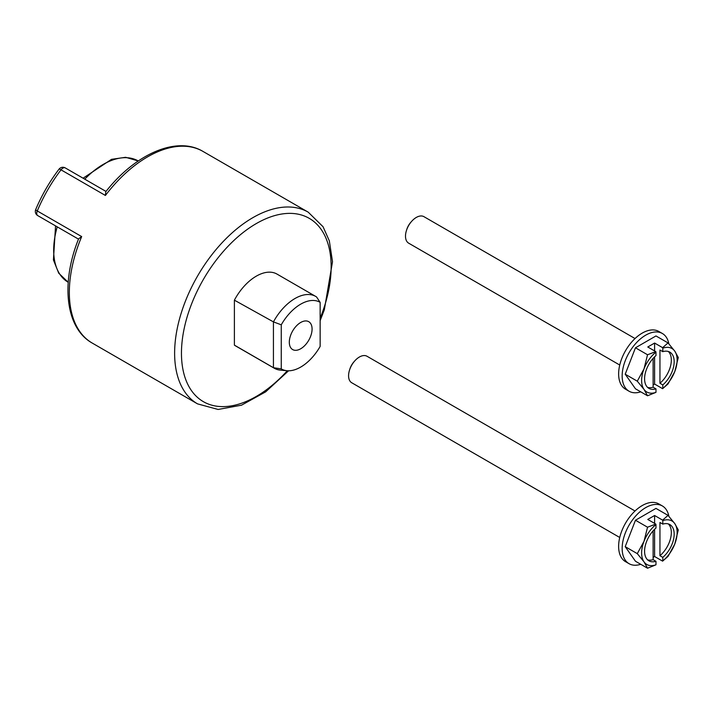 <?xml version="1.0" encoding="UTF-8"?>
<svg xmlns="http://www.w3.org/2000/svg" width="714" height="714" viewBox="0 0 714 714"><rect width="100%" height="100%" fill="white"/><g stroke="black" fill="none" stroke-linecap="round" stroke-linejoin="round"><path stroke-width="1.07" d="M81.673 236.584L78.629 238.779C60.735 283.003 65.393 328.119 92.249 343.077A110.679 63.903 -60 0 1 81.673 236.584L37.28 210.951A4.828 0.848 -157.2 0 1 35.7 209.55A4.828 4.828 0 0 0 37.735 215.601A4.828 2.785 -60 0 1 37.28 210.951A110.679 63.903 -60 0 1 61.011 169.834A4.828 2.785 -60 0 1 65.269 167.915A4.828 4.828 0 0 0 59.012 169.173A4.828 0.848 37.2 0 1 61.011 169.834L105.404 195.466A110.679 63.903 -60 0 1 202.928 151.386C176.545 135.598 135.142 154.135 105.788 191.736L105.404 195.466M274.274 368.237L235.575 345.897A41.457 23.937 -60 0 1 234.388 345.13L234.388 300.166A41.457 23.937 -60 0 1 277.023 274.096L315.731 296.444A41.457 23.937 120 0 0 273.435 321.88L273.435 367.71A41.457 23.937 120 0 0 274.274 368.237A41.457 23.937 120 0 0 280.307 370.111L287.037 370.727A38.52 22.241 -60 0 1 281.254 368.879L273.435 367.71L234.388 345.13M281.254 368.879L281.254 324.816A38.52 22.241 -60 0 1 320.14 302.37L320.14 346.433A38.52 22.241 -60 0 1 287.037 370.727M234.388 300.166L273.435 321.88L281.254 324.816M320.14 302.37L316.579 296.97A41.457 23.937 120 0 0 315.731 296.444M289.313 342.202A16.101 9.291 -60 0 1 296.337 325.995A16.101 9.291 -60 0 1 308.743 321.684A16.101 9.291 -60 0 1 308.743 340.275A16.101 9.291 -60 0 1 292.642 349.565A16.101 9.291 -60 0 1 289.313 342.202M653.123 530.841L653.123 559.669A20.929 12.084 -60 0 1 647.589 559.847M659.95 555.724L659.95 522.469L662.797 524.112A20.929 12.084 -60 0 1 669.848 524.585A20.929 12.084 -60 0 1 673.614 539.15A20.929 12.084 -60 0 1 662.797 557.366L659.95 555.724A20.929 12.084 -60 0 0 668.322 523.933M653.123 559.669L655.97 561.311A20.929 12.084 -60 0 1 648.919 560.838A20.929 12.084 -60 0 1 645.144 546.272A20.929 12.084 -60 0 1 655.97 528.057L655.97 524.558A25.115 14.503 120 0 0 644.001 541.337A25.115 14.503 120 0 0 644.001 561.847L637.29 553.636L644.001 541.337L647.544 527.209L655.782 524.067L647.768 519.444L654.604 515.499L662.61 520.131L668.045 515.374L674.757 523.576A25.115 14.503 120 0 0 662.797 520.622L662.797 524.112M662.797 520.622L662.61 520.131M654.604 515.499L654.604 523.389M654.604 529.297L654.604 556.509L653.123 557.366M662.61 561.142L662.797 560.865A25.115 14.503 120 0 0 674.757 544.086A25.115 14.503 120 0 0 674.757 523.576L678.3 529.958L674.757 544.086L668.045 556.385L662.61 561.142L654.604 556.509M662.797 557.366L662.797 560.865M655.97 564.81L647.544 568.219L644.001 561.847A25.115 14.503 120 0 0 655.97 564.81L655.97 561.311M655.782 524.067L655.97 524.558M354.751 360.909L353.992 361.775A11.933 6.89 120 0 0 349.985 368.71L349.628 369.798A15.297 8.827 -60 0 1 354.751 360.909A15.297 8.827 -60 0 1 367.041 356.268L635.032 511.001M619.743 537.49L351.743 382.758A15.297 8.827 -60 0 1 348.575 375.76A15.297 8.827 -60 0 1 349.628 369.798M647.544 568.219L635.469 561.249L625.214 546.665L637.29 553.636M625.214 546.665L635.469 520.238L655.97 508.404L668.045 515.374M635.469 520.238L647.544 527.209M640.744 564.292A33.326 19.242 -60 0 1 629.061 563.685A33.326 19.242 -60 0 1 629.061 525.209A33.326 19.242 -60 0 1 662.387 505.967A33.326 19.242 -60 0 1 668.848 516.276M629.061 563.685L625.526 561.65A33.326 19.242 -60 0 1 625.526 523.166A33.326 19.242 -60 0 1 658.852 503.932L662.387 505.967M653.123 358.392L653.123 387.211A20.929 12.084 -60 0 1 647.589 387.39M659.95 383.266L659.95 350.021L662.797 351.663A20.929 12.084 -60 0 1 669.848 352.136A20.929 12.084 -60 0 1 673.614 366.701A20.929 12.084 -60 0 1 662.797 384.917L659.95 383.266A20.929 12.084 -60 0 0 668.322 351.484M653.123 387.211L655.97 388.853A20.929 12.084 -60 0 1 648.919 388.38A20.929 12.084 -60 0 1 645.144 373.815A20.929 12.084 -60 0 1 655.97 355.608L655.97 352.109A25.115 14.503 120 0 0 644.001 368.888A25.115 14.503 120 0 0 644.001 389.389L637.29 381.178L644.001 368.888L647.544 354.76L655.782 351.618L647.768 346.995L654.604 343.05L662.61 347.673L668.045 342.916L674.757 351.127A25.115 14.503 120 0 0 662.797 348.164L662.797 351.663M662.797 348.164L662.61 347.673M654.604 343.05L654.604 350.94M654.604 356.848L654.604 384.061L653.123 384.917M662.61 388.684L662.797 388.407A25.115 14.503 120 0 0 674.757 371.628A25.115 14.503 120 0 0 674.757 351.127L678.3 357.509L674.757 371.628L668.045 383.927L662.61 388.684L654.604 384.061M662.797 384.917L662.797 388.407M655.97 392.352L647.544 395.77L644.001 389.389A25.115 14.503 120 0 0 655.97 392.352L655.97 388.853M655.782 351.618L655.97 352.109M411.666 221.322L410.907 222.179A11.933 6.89 120 0 0 406.9 229.114L406.543 230.203A15.297 8.827 -60 0 1 411.666 221.322A15.297 8.827 -60 0 1 423.955 216.681L635.032 338.543M619.743 365.032L408.658 243.171A15.297 8.827 -60 0 1 405.498 236.164A15.297 8.827 -60 0 1 406.543 230.203M647.544 395.77L635.469 388.8L625.214 374.207L637.29 381.178M625.214 374.207L635.469 347.789L655.97 335.946L668.045 342.916M635.469 347.789L647.544 354.76M640.744 391.843A33.326 19.242 -60 0 1 629.061 391.227A33.326 19.242 -60 0 1 629.061 352.752A33.326 19.242 -60 0 1 662.387 333.509A33.326 19.242 -60 0 1 668.848 343.818M629.061 391.227L625.526 389.192A33.326 19.242 -60 0 1 625.526 350.717A33.326 19.242 -60 0 1 658.852 331.474L662.387 333.509M68.223 282.271L68.178 282.244A70.026 40.43 -60 0 1 57.236 226.856M84.77 179.169A70.026 40.43 -60 0 1 138.213 160.953L125.646 157.303L111.518 159.329L83.092 178.205M202.928 151.386L308.225 212.174A110.679 63.903 120 0 0 252.881 217.654A110.679 63.903 120 0 0 180.58 315.186A110.679 63.903 120 0 0 197.546 403.874L92.249 343.077M287.314 370.753A105.85 61.109 -60 0 1 183.159 370.548A105.85 61.109 -60 0 1 256.299 223.571A105.85 61.109 -60 0 1 321.595 230.051A105.85 61.109 -60 0 1 320.14 318.257M68.178 282.244L58.735 273.194L53.425 259.95L55.558 225.883M78.495 239.128L37.735 215.601M35.7 209.55C41.787 195.118 49.552 181.659 59.012 169.173M106.02 191.441L65.269 167.915M308.225 212.174L323.067 226.749L329.332 240.868L332.51 261.708L324.326 309.787L320.14 320.657M288.572 370.789L265.67 391.843L241.519 405.186L218.1 409.461L197.546 403.874"/></g></svg>
